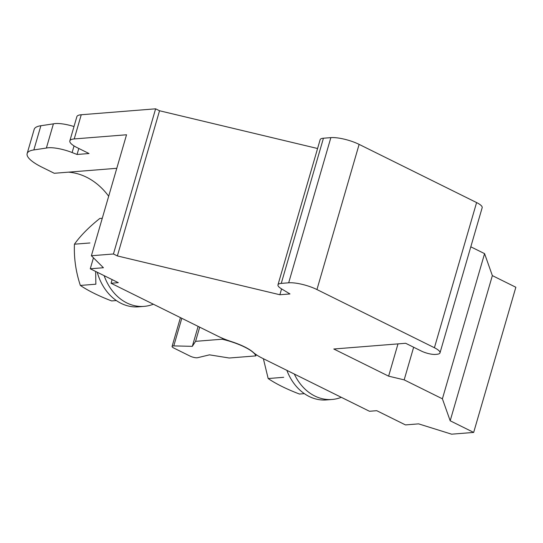 <?xml version="1.0" encoding="UTF-8"?>
<svg xmlns="http://www.w3.org/2000/svg" width="543" height="543" viewBox="0 0 543 543"><rect width="100%" height="100%" fill="white"/><g stroke="black" fill="none" stroke-linecap="round" stroke-linejoin="round"><path stroke-width="0.81" d="M153.35 304.209A49.583 39.449 -94.6 0 1 144.105 306.374A49.583 39.449 -94.6 0 1 109.998 287.552A49.583 39.449 -94.6 0 1 104.141 275.654M144.105 306.374L138.431 306.829A49.583 39.449 -94.6 0 1 104.324 288A49.583 39.449 -94.6 0 1 97.238 272.24M102.274 218.266L99.81 218.462C88.814 227.252 80.357 235.832 74.439 244.201C73.875 258.101 75.844 271.846 80.35 285.435C88.217 290.783 98.65 295.949 111.641 300.931L116.365 300.557M80.35 285.435L95.86 284.199L95.663 271.459M89.941 242.965L74.439 244.201M190.064 356.093A5.22 1.357 -163.8 0 0 197.618 357.708L209.489 354.844L229.255 358.013L255.828 355.896A31.318 8.159 -163.8 0 0 222.155 339.219L195.582 341.337L192.324 346.339L173.787 345.905A5.22 1.357 -163.8 0 0 172.083 346.4A5.22 1.357 -163.8 0 0 173.943 348.111L190.064 356.093M112.109 279.604L111.05 283.256L217.567 336.015A33.354 8.688 16.2 0 0 231.617 341.669A31.318 8.159 -163.8 0 1 253.316 352.414A33.585 8.749 16.2 0 0 262.968 358.516L369.471 411.268L376.747 410.691L405.465 424.911L418.619 423.866L451.613 434.183L473.672 432.425L450.181 420.784L442.402 398.813L404.168 379.869L388.618 376.156L333.802 349.006L405.655 343.278L421.314 351.036A10.439 2.722 -163.8 0 0 435.445 354.409L436.708 354.308A15.659 4.079 -163.8 0 0 440 352.862A15.659 4.079 -163.8 0 0 434.414 347.737L316.949 289.555A20.878 5.437 -163.8 0 0 288.679 282.801L281.26 283.392A15.659 4.079 -163.8 0 0 277.968 284.844A15.659 4.079 -163.8 0 0 281.484 288.842L289.969 293.946L279.869 294.747L281.566 288.89M473.672 432.425L515.85 287.254L492.358 275.613L484.58 253.642L470.808 246.821M255.828 355.896L256.187 354.654M222.155 339.219L222.433 338.255M195.582 341.337L199.695 327.164M192.324 346.339L198.127 326.384M116.793 168.296L54.273 173.285L42.035 167.224A41.763 10.88 16.2 0 1 27.15 153.56A41.763 10.88 16.2 0 1 33.842 149.922L46.379 148.049L53.404 123.852L40.874 125.732A41.763 10.88 -163.8 0 0 34.182 129.363L27.15 153.56M46.379 148.049A20.878 5.437 16.2 0 1 72.117 152.535L77.058 154.477L78.81 148.463M73.997 126.533A20.878 5.437 -163.8 0 0 53.404 123.852M77.058 154.477L89.025 153.526L77.276 147.71A20.878 5.437 16.2 0 1 69.837 140.875A20.878 5.437 16.2 0 1 74.221 138.94L81.246 114.749A20.878 5.437 -163.8 0 0 76.862 116.684L69.837 140.875M93.45 257.81L90.267 268.785L103.421 267.733L91.387 255.746L126.533 134.773L74.221 138.94M108.675 196.233A72.3 57.524 85.4 0 0 68.418 172.151M440 352.862L482.17 207.691A15.659 4.079 -163.8 0 0 476.591 202.566L359.127 144.384A20.878 5.437 -163.8 0 0 330.857 137.63L323.438 138.221A15.659 4.079 -163.8 0 0 320.146 139.673L277.968 284.844M317.58 148.511L159.533 110.758L155.617 108.817L81.246 114.749M279.869 294.747L117.363 255.929L159.533 110.758M117.363 255.929L113.446 253.988L155.617 108.817M113.446 253.988L91.387 255.746M450.181 420.784L492.358 275.613M442.402 398.813L484.58 253.642M404.168 379.869L413.651 347.235M388.618 376.156L397.992 343.889M111.05 283.256L118.313 282.679L90.267 268.785M263.375 358.719L268.167 378.546C276.034 383.894 286.466 389.06 299.458 394.042L304.358 393.655M283.67 377.31L268.167 378.546M341.309 397.32A49.583 39.449 -94.6 0 1 332.099 399.472A49.583 39.449 -94.6 0 1 297.992 380.65A49.583 39.449 -94.6 0 1 294.299 374.032M332.099 399.472L326.424 399.926A49.583 39.449 -94.6 0 1 292.317 381.098A49.583 39.449 -94.6 0 1 286.874 370.36M173.787 345.905L181.803 318.3M33.842 149.922L40.874 125.732M72.117 152.535L74.045 145.918M434.414 347.737L476.591 202.566M316.949 289.555L359.127 144.384M288.679 282.801L330.857 137.63M281.26 283.392L323.438 138.221M172.083 346.4L180.439 317.628"/></g></svg>
